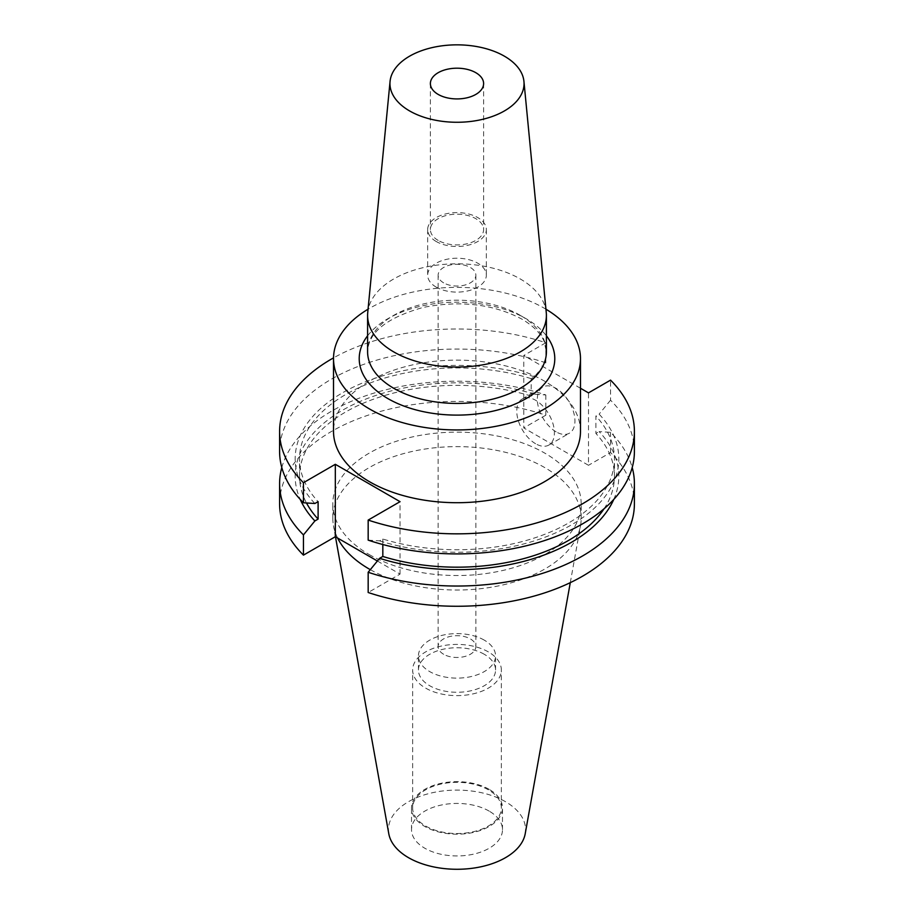 <?xml version="1.0" encoding="UTF-8"?>
<svg xmlns="http://www.w3.org/2000/svg" width="914" height="914" viewBox="0 0 914 914"><rect width="100%" height="100%" fill="white"/><g stroke="black" fill="none" stroke-linecap="round" stroke-linejoin="round"><path stroke-width="0.69" stroke-dasharray="4.57 3.43" d="M443.667 654.287A18.863 10.888 180 0 1 438.137 646.586A18.863 10.888 180 0 1 449.779 636.521A18.863 10.888 180 0 1 470.333 638.886A18.863 10.888 180 0 1 475.863 646.586A18.863 10.888 180 0 1 464.221 656.64A18.863 10.888 180 0 1 443.667 654.287M443.667 282.86A18.863 10.888 180 0 1 438.137 275.171A18.863 10.888 180 0 1 449.779 265.106A18.863 10.888 180 0 1 470.333 267.471A18.863 10.888 180 0 1 475.863 275.171A18.863 10.888 180 0 1 464.221 285.225A18.863 10.888 180 0 1 443.667 282.86M556.135 431.865A26.609 15.367 60 0 1 538.746 408.409A26.609 15.367 60 0 1 542.825 387.09A26.609 15.367 60 0 1 556.135 388.404A26.609 15.367 60 0 1 573.512 411.86A26.609 15.367 60 0 1 569.433 433.179A26.609 15.367 60 0 1 556.135 431.865M535.593 443.724A26.609 15.367 60 0 1 518.204 420.269A26.609 15.367 60 0 1 522.282 398.95A26.609 15.367 60 0 1 535.593 400.263A26.609 15.367 60 0 1 552.97 423.719A26.609 15.367 60 0 1 548.891 445.038A26.609 15.367 60 0 1 535.593 443.724M370.307 569.662A124.178 71.692 0 0 0 499.273 585.737A124.178 71.692 0 0 0 580.516 525.721A124.178 71.692 0 0 0 581.178 518.329A124.178 71.692 0 0 0 544.813 467.625A124.178 71.692 0 0 0 409.483 452.087A124.178 71.692 0 0 0 332.822 518.329A124.178 71.692 0 0 0 333.484 525.721A124.178 71.692 0 0 0 337.609 538.038M369.187 554.535A124.178 71.692 0 0 0 504.517 570.073A124.178 71.692 0 0 0 581.178 503.843A124.178 71.692 0 0 0 544.813 453.15A124.178 71.692 0 0 0 409.483 437.6A124.178 71.692 0 0 0 332.822 503.843A124.178 71.692 0 0 0 369.187 554.535M525.207 833.762A68.573 39.588 0 0 0 505.488 801.692A68.573 39.588 0 0 0 427.524 793.946A68.573 39.588 0 0 0 388.793 833.762M489.161 789.353A45.483 26.255 0 0 0 439.588 783.664A45.483 26.255 0 0 0 411.517 807.919A45.483 26.255 0 0 0 424.839 826.496A45.483 26.255 0 0 0 474.412 832.186A45.483 26.255 0 0 0 502.483 807.919A45.483 26.255 0 0 0 489.161 789.353M489.161 811.118A45.483 26.255 0 0 0 439.588 805.428A45.483 26.255 0 0 0 411.517 829.684A45.483 26.255 0 0 0 424.839 848.249A45.483 26.255 0 0 0 474.412 853.95A45.483 26.255 0 0 0 502.483 829.684A45.483 26.255 0 0 0 489.161 811.118M488.362 651.911A44.352 25.603 0 0 0 440.022 646.358A44.352 25.603 0 0 0 412.648 670.008A44.352 25.603 0 0 0 425.638 688.116A44.352 25.603 0 0 0 473.978 693.669A44.352 25.603 0 0 0 501.352 670.008A44.352 25.603 0 0 0 488.362 651.911M488.362 789.822A44.352 25.603 0 0 0 440.022 784.269A44.352 25.603 0 0 0 412.648 807.919A44.352 25.603 0 0 0 425.638 826.028A44.352 25.603 0 0 0 473.978 831.58A44.352 25.603 0 0 0 501.352 807.919A44.352 25.603 0 0 0 488.362 789.822M484.26 640.131A38.548 22.256 0 0 0 442.25 635.31A38.548 22.256 0 0 0 418.452 655.864A38.548 22.256 0 0 0 429.74 671.607A38.548 22.256 0 0 0 471.75 676.429A38.548 22.256 0 0 0 495.548 655.864A38.548 22.256 0 0 0 484.26 640.131M484.26 654.275A38.548 22.256 0 0 0 442.25 649.443A38.548 22.256 0 0 0 418.452 670.008A38.548 22.256 0 0 0 429.74 685.751A38.548 22.256 0 0 0 471.75 690.573A38.548 22.256 0 0 0 495.548 670.008A38.548 22.256 0 0 0 484.26 654.275M436.252 287.145A29.339 16.932 180 0 1 427.661 275.171A29.339 16.932 180 0 1 445.769 259.519A29.339 16.932 180 0 1 477.748 263.186A29.339 16.932 180 0 1 486.339 275.171A29.339 16.932 180 0 1 468.231 290.812A29.339 16.932 180 0 1 436.252 287.145M436.252 241.525A29.339 16.932 180 0 1 427.661 229.54A29.339 16.932 180 0 1 445.769 213.899A29.339 16.932 180 0 1 477.748 217.566A29.339 16.932 180 0 1 486.339 229.54A29.339 16.932 180 0 1 468.231 245.192A29.339 16.932 180 0 1 436.252 241.525M438.183 240.405A26.609 15.367 180 0 1 430.391 229.54A26.609 15.367 180 0 1 446.82 215.35A26.609 15.367 180 0 1 475.817 218.686A26.609 15.367 180 0 1 483.609 229.54A26.609 15.367 180 0 1 467.18 243.741A26.609 15.367 180 0 1 438.183 240.405M546.264 312.554A89.401 51.618 0 0 0 520.215 278.93A89.401 51.618 0 0 0 425.101 267.208A89.401 51.618 0 0 0 367.736 312.554M580.481 431.419A123.481 71.292 0 0 0 544.31 381.012A123.481 71.292 0 0 0 409.746 365.554A123.481 71.292 0 0 0 333.519 431.419M545.932 309.195A123.481 71.292 0 0 0 544.31 308.247A123.481 71.292 0 0 0 368.068 309.195M281.798 467.545A177.396 102.425 0 0 1 545.829 394.962L534.393 394.22L531.171 396.082L531.171 378.636L534.393 376.774L545.829 362.824L545.829 342.761A177.396 102.425 0 0 0 333.53 357.877M545.829 362.824A177.396 102.425 0 0 0 368.365 362.767A177.396 102.425 0 0 0 279.604 451.482M534.393 394.22A161.824 93.422 0 0 0 357.625 402.537A161.824 93.422 0 0 0 300.226 499.41M531.171 396.082A157.459 90.909 0 0 0 299.541 476.274A157.459 90.909 0 0 0 306.487 502.974M531.171 378.636A157.459 90.909 0 0 0 299.541 458.828A157.459 90.909 0 0 0 318.106 501.649M534.393 376.774A161.824 93.422 0 0 0 342.579 392.769A161.824 93.422 0 0 0 314.884 503.511M545.829 394.962L545.829 415.185A177.396 102.425 0 0 0 368.365 415.116A177.396 102.425 0 0 0 279.604 503.843M634.396 451.482A177.396 102.425 0 0 0 610.552 400.195L610.552 380.133M580.481 388.244L523.768 355.5L523.768 427.923L588.49 465.295L588.49 392.871M545.829 342.761L523.768 355.5M613.774 499.41A161.824 93.422 0 0 0 599.116 431.591L610.552 432.333A177.396 102.425 0 0 1 632.202 467.545M604.063 508.767A157.459 90.909 0 0 0 614.459 476.274A157.459 90.909 0 0 0 595.894 433.453L599.116 431.591M368.171 540.14L379.607 540.871L382.829 539.02A157.459 90.909 0 0 0 614.459 458.828A157.459 90.909 0 0 0 595.894 416.007L595.894 433.453M382.829 539.02L382.829 544.527M379.607 540.871A161.824 93.422 0 0 0 571.421 524.887A161.824 93.422 0 0 0 599.116 414.145L595.894 416.007M610.552 400.195L599.116 414.145M545.829 415.185L523.768 427.923M634.396 503.843A177.396 102.425 0 0 0 610.552 452.556L588.49 465.295M377.402 561.013L400.046 574.095L368.171 592.501M610.552 452.556L610.552 432.333M400.046 574.095L400.046 501.672M520.215 315.319A89.401 51.618 0 0 0 422.794 304.122A89.401 51.618 0 0 0 367.599 351.81C368.251 332.49 386.782 317.684 423.193 307.424C460.53 300.158 493.457 304.065 521.951 319.146C533.228 325.864 540.597 333.222 544.058 341.196L546.401 351.81A89.401 51.618 0 0 0 520.215 315.319M367.599 335.781A97.775 56.451 180 0 1 526.144 318.735A97.775 56.451 180 0 1 546.401 335.781M438.137 275.171L438.137 646.586M522.282 398.95L542.825 387.09M581.178 518.329L581.178 503.843M570.29 582.652L580.516 525.721M411.517 829.684L411.517 807.919M412.648 807.919L412.648 670.008M418.452 670.008L418.452 655.864M427.661 229.54L427.661 275.171M430.391 83.562L430.391 229.54M299.541 476.274L299.541 458.828M614.459 476.274L614.459 458.828M483.609 83.562L483.609 229.54M486.339 229.54L486.339 275.171M495.548 670.008L495.548 655.864M501.352 807.919L501.352 670.008M502.483 829.684L502.483 807.919M335.472 536.804L333.484 525.721M332.822 518.329L332.822 503.843M548.891 445.038L569.433 433.179M475.863 275.171L475.863 646.586"/><path stroke-width="1.37" d="M337.609 538.038A124.178 71.692 0 0 0 369.187 569.022A124.178 71.692 0 0 0 370.307 569.662M335.472 536.804L388.793 833.762A68.573 39.588 0 0 0 408.512 857.675A68.573 39.588 0 0 0 479.93 866.998A68.573 39.588 0 0 0 525.207 833.762L570.29 582.652M438.183 94.416A26.609 15.367 180 0 1 430.391 83.562A26.609 15.367 180 0 1 446.82 69.361A26.609 15.367 180 0 1 475.817 72.697A26.609 15.367 180 0 1 483.609 83.562A26.609 15.367 180 0 1 467.18 97.752A26.609 15.367 180 0 1 438.183 94.416M409.586 110.925A67.053 38.708 0 0 0 484.374 118.9A67.053 38.708 0 0 0 523.939 81.403A67.053 38.708 0 0 0 504.414 56.188A67.053 38.708 0 0 0 433.076 47.391A67.053 38.708 0 0 0 390.061 81.403A67.053 38.708 0 0 0 409.586 110.925M390.061 81.403L367.736 312.554A89.401 51.618 0 0 0 367.599 315.421A89.401 51.618 0 0 0 393.785 351.924A89.401 51.618 0 0 0 491.206 363.109A89.401 51.618 0 0 0 546.401 315.421A89.401 51.618 0 0 0 546.264 312.554L523.939 81.403M368.068 309.195A123.481 71.292 0 0 0 333.519 358.654L333.519 431.419A123.481 71.292 0 0 0 369.69 481.827A123.481 71.292 0 0 0 504.254 497.285A123.481 71.292 0 0 0 580.481 431.419L580.481 358.654A123.481 71.292 0 0 0 545.932 309.195M333.519 358.654A123.481 71.292 0 0 0 369.69 409.061A123.481 71.292 0 0 0 504.254 424.519A123.481 71.292 0 0 0 580.481 358.654M333.53 357.877A177.396 102.425 0 0 0 279.604 431.419A177.396 102.425 0 0 0 303.448 482.706L303.448 502.769A177.396 102.425 0 0 1 279.604 451.482L279.604 431.419M281.798 467.545A177.396 102.425 0 0 0 279.604 483.62A177.396 102.425 0 0 0 303.448 534.907L314.884 520.946L318.106 519.095L318.106 501.649L314.884 503.511L303.448 502.769M300.226 499.41A161.824 93.422 0 0 0 314.884 520.946M306.487 502.974A157.459 90.909 0 0 0 318.106 519.095M279.604 483.62L279.604 503.843A177.396 102.425 0 0 0 303.448 555.129L335.324 536.724L377.402 561.013M303.448 534.907L303.448 555.129M634.396 431.419A177.396 102.425 0 0 1 545.635 520.135A177.396 102.425 0 0 1 368.171 520.077L368.171 540.14A177.396 102.425 0 0 0 545.635 540.208A177.396 102.425 0 0 0 634.396 451.482L634.396 431.419A177.396 102.425 0 0 0 610.552 380.133L588.49 392.871L580.481 388.244M368.171 520.077L400.046 501.672L335.324 464.301L303.448 482.706M382.829 544.527L382.829 556.466L379.607 558.317A161.824 93.422 0 0 0 613.774 499.41M379.607 558.317L368.171 572.267A177.396 102.425 0 0 0 545.635 572.335A177.396 102.425 0 0 0 634.396 483.62A177.396 102.425 0 0 0 632.202 467.545M382.829 556.466A157.459 90.909 0 0 0 604.063 508.767M368.171 572.267L368.171 592.501A177.396 102.425 0 0 0 545.635 592.558A177.396 102.425 0 0 0 634.396 503.843L634.396 483.62M335.324 464.301L335.324 536.724M367.599 315.421L367.599 351.81A89.401 51.618 0 0 0 393.785 388.301A89.401 51.618 0 0 0 491.206 399.498A89.401 51.618 0 0 0 546.401 351.81L546.401 315.421M546.401 335.781A97.775 56.451 180 0 1 512.308 405.21A97.775 56.451 180 0 1 387.856 398.573A97.775 56.451 180 0 1 367.599 335.781"/></g></svg>
